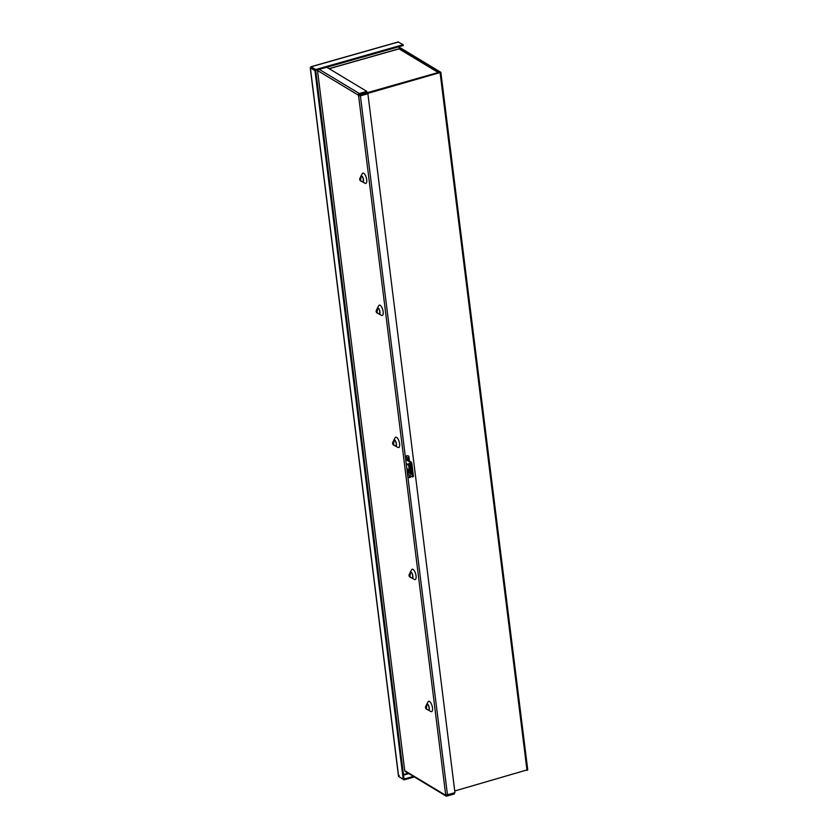 <?xml version="1.0" encoding="UTF-8"?>
<svg xmlns="http://www.w3.org/2000/svg" width="838" height="838" viewBox="0 0 838 838"><rect width="100%" height="100%" fill="white"/><g stroke="black" fill="none" stroke-linecap="round" stroke-linejoin="round"><path stroke-width="1.26" d="M399.139 47.86L400.574 47.965L440.861 72.34L360.005 95.616L358.339 95.668L358.276 95.103A1.341 1.152 -58.9 0 1 359.313 93.521L366.803 91.384L326.778 67.26M403.162 44.697L315.633 69.564L315.737 70.392L403.267 45.524L403.162 44.697L398.218 42.047M439.95 72.518L399.181 48.185L399.003 46.739M399.192 775.391L398.637 776.501L310.374 67.868L311.066 66.81L398.584 41.942M314.952 70.622L403.214 779.256L404.01 779.036L315.737 70.392L314.952 70.622L310.374 67.868L311.066 66.81L315.633 69.564M310.249 67.805L398.49 776.25L403.214 779.256M413.406 776.365L404.01 779.036L404.115 779.864L399.475 777.004M404.115 779.864L414.37 776.952M439.929 72.393L359.219 95.501M454.741 790.978L527.615 769.745M310.374 67.868L311.16 67.637L315.737 70.392L311.17 67.637L311.066 66.81M406.619 457.014A1.948 1.676 -58.9 0 1 407.163 458.061L407.383 459.8M409.29 475.094L409.552 477.22M405.686 456.951A1.948 1.676 -58.9 0 1 407.561 458.292L407.771 460.041M409.677 475.335L409.897 477.042M359.062 94.778L360.015 95.27M438.096 73.084L437.467 72.508L438.002 72.351A1.341 1.152 -58.9 0 1 439.185 72.78M438.85 72.445L400.166 49.128A1.341 1.152 121.1 0 0 399.317 49.023L398.134 49.128M359.471 95.427L359.376 94.684M360.749 176.483A3.184 1.205 74.1 0 1 360.885 176.158A3.184 1.205 74.1 0 1 361.744 175.938A3.184 1.205 74.1 0 1 363.514 179.72A3.184 1.205 74.1 0 1 362.508 181.877A3.184 1.205 74.1 0 1 362.477 181.867A3.184 1.205 74.1 0 1 362.226 181.668M360.885 176.158L362.278 173.634A5.374 2.043 74.1 0 1 363.723 173.267A5.374 2.043 74.1 0 1 366.709 179.636A5.374 2.043 74.1 0 1 365.022 183.292A5.374 2.043 74.1 0 1 364.97 183.26M377.205 308.52A3.184 1.205 74.1 0 1 377.33 308.195A3.184 1.205 74.1 0 1 378.189 307.986A3.184 1.205 74.1 0 1 379.96 311.767A3.184 1.205 74.1 0 1 378.954 313.925A3.184 1.205 74.1 0 1 378.671 313.716M377.33 308.195L378.724 305.681A5.374 2.043 74.1 0 1 380.169 305.315A5.374 2.043 74.1 0 1 383.155 311.684A5.374 2.043 74.1 0 1 381.468 315.339A5.374 2.043 74.1 0 1 381.416 315.308M393.651 440.568A3.184 1.205 74.1 0 1 393.776 440.243A3.184 1.205 74.1 0 1 394.635 440.023A3.184 1.205 74.1 0 1 396.405 443.805A3.184 1.205 74.1 0 1 395.4 445.973A3.184 1.205 74.1 0 1 395.127 445.764M393.776 440.243L395.169 437.729A5.374 2.043 74.1 0 1 396.615 437.363A5.374 2.043 74.1 0 1 399.6 443.731A5.374 2.043 74.1 0 1 397.914 447.387A5.374 2.043 74.1 0 1 397.861 447.356M410.096 572.616A3.184 1.205 74.1 0 1 410.222 572.291A3.184 1.205 74.1 0 1 411.081 572.071A3.184 1.205 74.1 0 1 412.851 575.853A3.184 1.205 74.1 0 1 411.846 578.021A3.184 1.205 74.1 0 1 411.573 577.811M410.222 572.291L411.615 569.777A5.374 2.043 74.1 0 1 413.071 569.4A5.374 2.043 74.1 0 1 416.057 575.779A5.374 2.043 74.1 0 1 414.36 579.435A5.374 2.043 74.1 0 1 414.307 579.404M426.542 704.664A3.184 1.205 74.1 0 1 426.668 704.339A3.184 1.205 74.1 0 1 427.527 704.119A3.184 1.205 74.1 0 1 429.297 707.9A3.184 1.205 74.1 0 1 428.302 710.069A3.184 1.205 74.1 0 1 428.27 710.048A3.184 1.205 74.1 0 1 428.019 709.859M426.668 704.339L428.061 701.825A5.374 2.043 74.1 0 1 429.517 701.448A5.374 2.043 74.1 0 1 432.502 707.827A5.374 2.043 74.1 0 1 430.805 711.483A5.374 2.043 74.1 0 1 430.763 711.452L428.302 710.069M366.803 91.384L366.908 92.211L359.418 94.348L359.135 95.448M446.256 794.927L454.217 793.146L454.322 793.974L446.822 796.1A1.341 1.152 -58.9 0 1 445.47 795.189L445.397 794.623L447.461 794.801L454.95 792.675L367.892 93.72L360.403 95.857L358.339 95.668M317.602 69.858A1.341 1.152 121.1 0 0 317.518 70.539L404.723 770.625A1.341 1.152 121.1 0 0 405.225 771.442L445.973 796.006M408.054 455.778A1.948 1.676 -58.9 0 1 408.598 456.815L409.101 460.837M410.735 475.974A1.948 1.676 -58.9 0 1 408.316 477.251M409.457 463.728L410.547 472.475M411.133 476.204A1.948 1.676 -58.9 0 1 407.771 476.214L405.508 458.04A1.948 1.676 -58.9 0 1 408.986 457.056L409.489 461.068M378.954 313.925A3.184 1.205 74.1 0 1 378.923 313.915L381.468 315.339M395.4 445.973A3.184 1.205 74.1 0 1 395.368 445.963L397.914 447.387M411.846 578.021A3.184 1.205 74.1 0 1 411.825 578L414.36 579.435M409.824 463.781L411.039 473.501M426.479 709.178C424.971 708.016 425.191 706.424 427.15 704.402A2.786 1.058 74.1 0 1 427.579 704.496A2.786 1.058 74.1 0 1 429.046 707.303A2.786 1.058 74.1 0 1 428.668 709.765L427.401 709.755A2.504 0.953 -105.9 0 0 427.432 709.765L426.416 708.529M425.735 707.555L427.055 709.535L425.557 706.989L426.563 705.554M426.217 706.874L426.521 707.628L426.867 705.167A2.504 0.953 -105.9 0 0 426.668 705.02A2.504 0.953 -105.9 0 0 426.479 704.936M426.259 707.241L425.62 707.429M393.588 445.083C392.069 443.931 392.289 442.338 394.248 440.306A2.786 1.058 74.1 0 1 394.677 440.4A2.786 1.058 74.1 0 1 396.144 443.208A2.786 1.058 74.1 0 1 395.777 445.669L394.499 445.659A2.504 0.953 -105.9 0 0 394.541 445.669L393.525 444.433M392.833 443.459L394.164 445.449L392.718 443.333L393.661 441.458M393.315 442.789L393.63 443.532L393.965 441.071A2.504 0.953 -105.9 0 0 393.776 440.924A2.504 0.953 -105.9 0 0 393.588 440.851M393.368 443.155L392.718 443.333M410.033 577.131C408.515 575.978 408.745 574.376 410.704 572.354A2.786 1.058 74.1 0 1 411.133 572.448A2.786 1.058 74.1 0 1 412.589 575.256A2.786 1.058 74.1 0 1 412.223 577.717L410.945 577.707A2.504 0.953 -105.9 0 0 410.987 577.717L409.971 576.481M409.279 575.507L410.61 577.487L409.164 575.381L410.117 573.506M409.761 574.837L410.075 575.58L410.421 573.119A2.504 0.953 -105.9 0 0 410.222 572.972A2.504 0.953 -105.9 0 0 410.033 572.899M409.813 575.193L409.164 575.381M377.142 313.045C375.623 311.883 375.843 310.29 377.802 308.258A2.786 1.058 74.1 0 1 378.231 308.353A2.786 1.058 74.1 0 1 379.698 311.16A2.786 1.058 74.1 0 1 379.331 313.622L378.053 313.611A2.504 0.953 -105.9 0 0 378.095 313.622L377.079 312.385M376.388 311.411L377.718 313.402L376.272 311.286L377.215 309.411M376.87 310.741L377.184 311.485L377.519 309.033A2.504 0.953 -105.9 0 0 377.33 308.876A2.504 0.953 -105.9 0 0 377.142 308.803M376.911 311.108L376.272 311.286M406.828 463.529L407.53 464.734L406.828 463.529M408.651 465.048A2.441 0.922 74.1 0 1 409.059 463.351A2.441 0.922 74.1 0 1 410.809 466.347L411.594 472.705A2.441 0.922 74.1 0 1 411.186 474.402A2.441 0.922 74.1 0 1 409.447 471.406L408.651 465.048L409.447 464.828L410.232 471.186A2.441 0.922 -105.9 0 0 411.51 474.046M409.08 473.292L407.572 472.381L407.121 468.746L408.63 469.657L408.944 473.103M407.498 474.025L412.317 476.927A1.948 0.744 -105.9 0 0 412.642 476.277L411.06 463.561A1.948 0.744 -105.9 0 0 410.515 462.387L405.697 459.486M409.531 463.487A2.441 0.922 -105.9 0 0 409.447 464.828M408.012 469.28L408.368 472.161L407.572 472.381M405.602 458.732L411.301 462.167L410.515 462.387M411.06 463.561L411.846 463.33A1.948 0.744 -105.9 0 0 411.301 462.167M411.846 463.33L413.427 476.047L412.642 476.277M412.317 476.927L413.113 476.696A1.948 0.744 -105.9 0 0 413.427 476.047M360.696 180.998C359.177 179.835 359.397 178.243 361.356 176.21A2.786 1.058 74.1 0 1 361.786 176.305A2.786 1.058 74.1 0 1 363.252 179.123A2.786 1.058 74.1 0 1 362.885 181.584L361.607 181.563A2.504 0.953 -105.9 0 0 361.649 181.584L360.633 180.348M359.942 179.363L361.272 181.354L359.827 179.238L360.769 177.363M360.424 178.693L360.728 179.437L361.073 176.986A2.504 0.953 -105.9 0 0 360.885 176.828A2.504 0.953 -105.9 0 0 360.696 176.755M360.466 179.06L359.827 179.238M408.137 773.191L403.445 774.522M399.181 48.185L399.286 49.033L438.002 72.351M408.829 773.61L403.518 775.119M399.778 48.185L399.883 49.013M527.008 770.447L440.118 72.864M398.5 49.023L329.187 68.716M359.649 94.851L437.729 72.665M445.47 795.189L404.723 770.625M358.276 95.103L317.518 70.539M445.669 794.78L358.612 95.836M359.313 93.521L319.278 69.386M405.508 458.04L360.403 95.857M447.461 794.801L407.771 476.214M410.232 471.186L409.447 471.406M398.375 41.9L310.95 66.736M440.861 72.34L527.751 769.923M398.291 48.981L329.072 68.643M362.508 181.877L365.022 183.292"/></g></svg>
